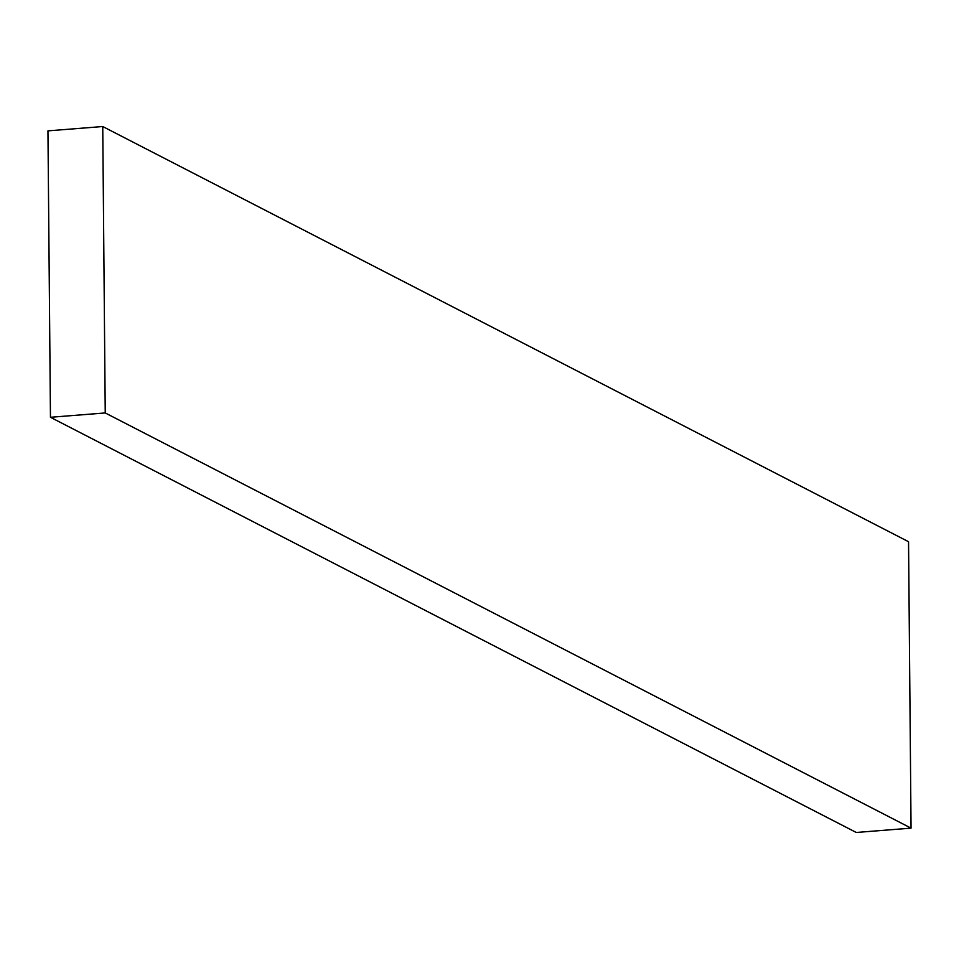 <?xml version="1.0" encoding="UTF-8"?>
<svg xmlns="http://www.w3.org/2000/svg" width="959" height="959" viewBox="0 0 959 959"><rect width="100%" height="100%" fill="white"/><g stroke="black" fill="none" stroke-linecap="round" stroke-linejoin="round"><path stroke-width="1.44" d="M50.455 417.285L856.255 832.472L911.05 828.132L908.545 541.715L102.745 126.528L47.95 130.868L50.455 417.285L105.238 412.945L102.745 126.528M105.238 412.945L911.05 828.132"/></g></svg>
